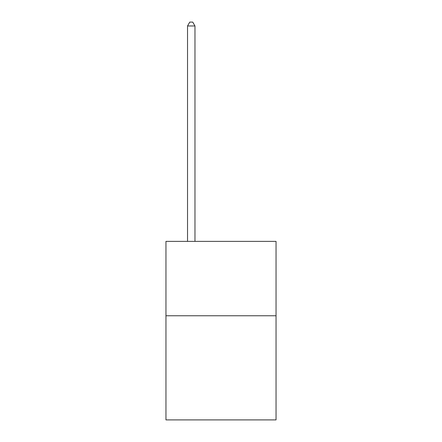 <?xml version="1.0" encoding="UTF-8"?>
<svg xmlns="http://www.w3.org/2000/svg" width="442" height="442" viewBox="0 0 442 442"><rect width="100%" height="100%" fill="white"/><g stroke="black" fill="none" stroke-linecap="round" stroke-linejoin="round"><path stroke-width="0.66" d="M276.046 315.765L276.046 419.9L165.954 419.9L165.954 241.382L276.046 241.382L276.046 315.765L165.954 315.765M194.966 241.382L194.966 25.968L187.53 25.968L187.53 241.382M187.53 25.968L189.762 22.1L192.734 22.1L194.966 25.968"/></g></svg>
